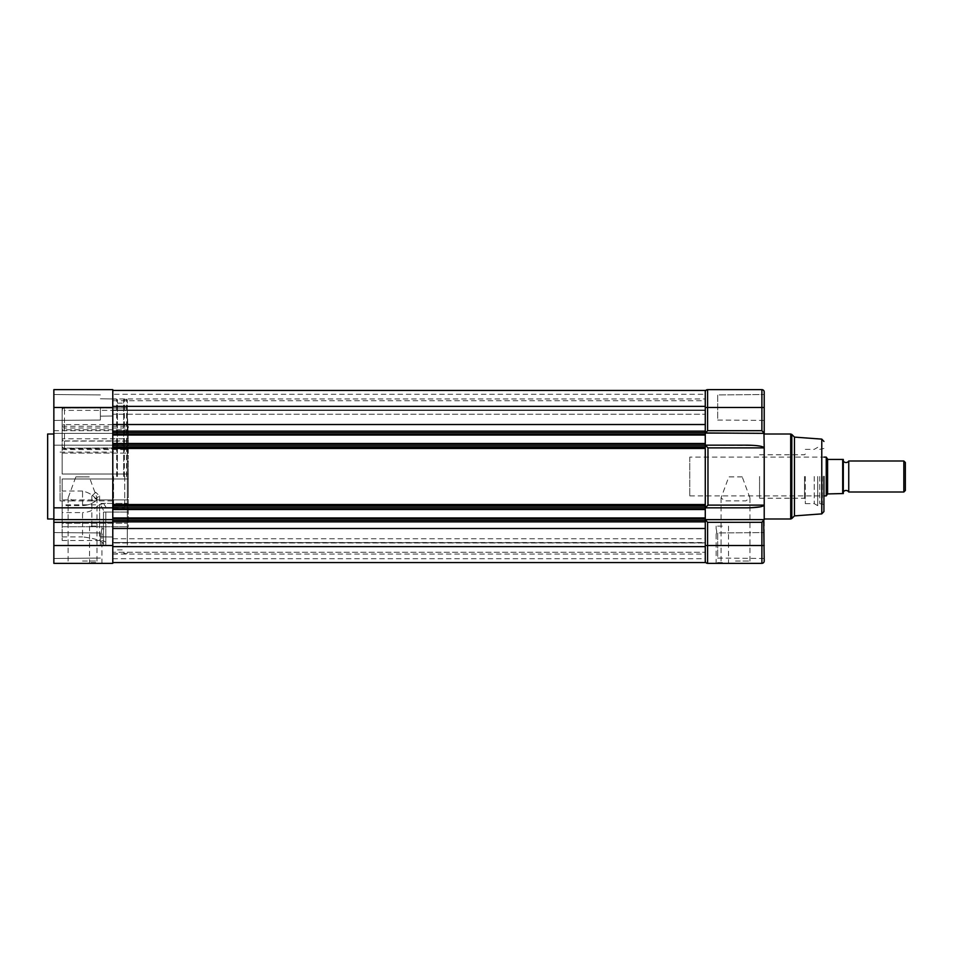 <?xml version="1.0" encoding="UTF-8"?>
<svg xmlns="http://www.w3.org/2000/svg" width="953" height="953" viewBox="0 0 953 953"><rect width="100%" height="100%" fill="white"/><g stroke="black" fill="none" stroke-linecap="round" stroke-linejoin="round"><path stroke-width="0.71" stroke-dasharray="4.76 3.57" d="M127.297 476.5L127.297 399.879L127.297 476.5M123.652 476.5L123.652 399.879L123.652 476.5M117.445 476.5L117.445 399.879L117.445 476.5M82.542 563.354L99.326 563.354L82.542 563.354M82.542 561.031L96.992 561.031L82.542 561.031M113.562 476.5L113.562 507.592L113.562 476.5M112.788 476.5L112.788 399.104L112.788 476.5M127.523 461.538L128.298 460.978L128.298 497.597L128.298 478.978L62.148 478.978L62.148 491.045L82.542 491.045C88.748 492.439 93.513 495.393 96.861 499.908L127.297 499.908L127.297 523.245L127.297 429.755L127.297 523.245L127.297 497.597L127.297 499.908L62.148 499.908L62.148 478.978L128.298 478.978L128.298 474.022L62.148 474.022L128.298 474.022L128.298 478.978L62.148 478.978L62.148 523.245L127.297 523.245L62.148 523.245L62.148 478.978L128.298 478.978L128.298 497.597L127.297 497.597L127.297 491.462L127.297 499.146L127.297 453.854L127.297 497.597L128.298 497.597L128.298 492.022L127.523 491.462L128.298 492.022L128.298 455.403L128.298 460.978L127.523 461.538M95.729 563.354L88.748 563.354L95.729 563.354M95.729 562.58L89.522 562.58L95.729 562.58M127.297 410.374L128.298 438.809L64.482 438.809L64.482 410.374L127.297 410.374L127.297 408.039L64.482 408.051L64.482 424.573L127.297 424.573L127.297 427.98L64.482 427.98L64.482 448.089L127.297 448.089L127.297 427.98M75.835 476.893L89.26 476.893L96.992 497.978L91.119 500.933L73.977 500.933L68.104 497.978L75.835 476.893L89.26 476.893M105.807 531.56L105.807 528.844L105.807 531.56M101.304 531.56C101.995 535.062 101.995 535.062 101.304 531.56C101.995 535.062 101.995 535.062 101.304 531.56C101.995 528.057 101.995 528.057 101.304 531.56C101.995 528.057 101.995 528.057 101.304 531.56M95.729 526.127L89.522 526.127L95.729 526.127M95.729 492.32L91.857 495.989L95.729 498.383L99.612 495.989L95.729 492.32M124.736 476.5L124.736 507.592L124.736 476.5M60.063 476.5L60.063 500.933L60.063 476.5M127.297 499.146L127.297 505.269L127.297 499.146M100.387 407.479L100.387 420.047L100.387 407.479M112.788 407.479L112.788 389.646L53.856 389.646L53.856 420.428L53.856 394.53L53.856 407.479L53.856 394.53L53.856 407.479L112.788 407.479L112.788 430.673L53.856 430.673L53.856 407.479M100.387 545.521L100.387 532.953L100.387 545.521M112.788 545.521L53.856 545.521L53.856 563.354L112.788 563.354L112.788 445.17L53.856 445.17L112.788 445.17L112.788 430.673M53.856 476.5L53.856 434.008L53.856 476.5M47.65 434.008L47.65 518.992M96.861 499.908C92.798 503.601 88.033 505.483 82.542 505.566L82.542 491.045C88.748 492.439 93.513 495.393 96.861 499.908C92.798 503.601 88.033 505.483 82.542 505.566L62.148 505.566L62.148 523.245L62.148 499.908M62.148 505.566L62.148 491.045M105.807 512.083L105.807 545.092L105.807 512.083L128.298 512.083L103.484 512.083L103.484 545.092L103.484 512.083M62.148 512.583L62.148 536.908L62.148 526.747L127.297 526.747L127.297 503.422L127.297 545.092L127.297 526.747L62.148 526.747L62.148 512.583L82.542 512.583L82.542 536.908C95.383 538.433 102.364 540.839 103.484 544.139M127.297 527.628L127.297 545.092L127.297 527.628L128.298 526.616L128.298 505.269L127.297 505.269L128.298 505.269L128.298 499.706L128.298 526.675L127.297 527.628M128.298 441.108L128.298 447.731L127.297 447.731L128.298 447.731L128.298 453.294L127.523 453.854L128.298 453.294L128.298 426.325L127.297 425.372L127.297 407.908L127.297 453.854L127.297 447.731L64.482 448.291L64.482 441.108L128.298 441.108L128.298 438.809M62.148 410.374A2.323 2.323 0 0 1 64.482 408.039A2.323 2.323 0 0 0 62.148 410.374L62.148 446.445L62.148 410.374L64.482 410.374L64.482 408.039L127.297 408.039L127.297 424.573M127.297 455.403L128.298 455.403L128.298 474.022L62.148 474.022L128.298 474.022L128.298 455.403L127.297 455.403M62.148 453.092L62.148 474.022L62.148 453.092L127.297 453.092L62.148 453.092L62.148 429.755L127.297 429.755L62.148 429.755L62.148 453.092M128.298 440.917L62.148 440.917L62.148 407.908L127.297 407.908M127.523 453.854L127.523 449.363L127.523 453.854M62.148 407.908L62.148 440.917M62.148 449.578L127.297 449.578M128.298 453.294L128.298 448.577L128.298 453.294M62.148 504.828L62.148 540.482L62.148 504.828L99.612 504.828L103.543 503.422L127.297 503.422L99.862 503.422C95.598 509.319 89.82 512.369 82.542 512.583M103.543 503.422L105.807 506.936M128.298 499.706L127.523 499.146L128.298 499.706L128.298 504.423L128.298 499.706M103.484 510.224L99.862 503.422M103.484 545.092L105.807 545.092M53.856 545.521L53.856 433.377L112.788 433.377L53.856 433.377L53.856 430.673M53.856 519.623L112.788 519.623L112.788 520.314L112.788 517.956L705.268 517.956L705.268 518.837L705.268 505.578L705.268 521.863L705.268 517.956L705.268 518.837L705.268 517.956L112.788 517.956L112.788 518.837L705.268 518.837L112.788 518.837L112.788 508.604L705.268 508.604L705.268 509.498L705.268 508.604L112.788 508.604L112.788 509.498L705.268 509.498L112.788 509.498L112.788 447.422L705.268 447.422L705.268 407.479C705.268 418.438 705.268 418.438 705.268 407.479C705.268 396.519 705.268 396.519 705.268 407.479C705.268 418.438 705.268 418.438 705.268 407.479C705.268 396.519 705.268 396.519 705.268 407.479L761.888 407.479L761.888 389.646A2.323 2.323 0 0 1 764.211 391.969L764.211 519.623L705.268 519.623L764.211 519.623L764.211 561.031A2.323 2.323 0 0 1 761.888 563.354L761.888 545.521L764.211 545.521M112.788 519.623L112.788 507.83L53.856 507.83M62.148 426.253L127.297 426.253M62.148 536.908L82.542 536.908M62.148 540.482L99.612 540.482L99.612 504.828M105.807 542.555C105.509 541.411 103.436 540.72 99.612 540.482M823.928 476.5L823.928 511.558L823.928 476.5M749.963 507.794L705.268 507.83L707.972 505.114L707.972 447.886L705.268 445.17L755.872 445.551M717.68 558.077L764.211 558.47L764.211 532.572L764.211 558.47L764.211 532.572L764.211 558.47L717.68 558.077L717.68 532.953L764.211 532.572L717.68 532.953L717.68 558.077M717.68 420.047L764.211 420.428L764.211 394.53L764.211 420.428L764.211 394.53L764.211 420.428L717.68 420.047L717.68 394.923L764.211 394.53L717.68 394.923L717.68 420.047M764.211 476.5L764.211 434.008L764.211 476.5M794.457 437.105L794.457 515.895M822.368 476.5L822.368 503.637L822.368 476.5M819.735 476.5L819.735 503.637L819.735 476.5M735.513 563.354L752.286 563.354L735.513 563.354M735.513 561.031L749.963 561.031L735.513 561.031M742.232 476.893L728.795 476.893L721.064 497.978L725.138 500.873L745.901 500.873L749.963 497.978L742.232 476.893M722.338 563.354L715.358 563.354L722.338 563.354M722.338 562.58L716.132 562.58L722.338 562.58M722.338 526.127L716.132 526.127L722.338 526.127M705.268 561.031A2.323 2.323 0 0 0 707.602 563.354L707.602 545.521L705.268 545.521L705.268 561.031L705.268 545.521C705.268 556.481 705.268 556.481 705.268 545.521C705.268 534.562 705.268 534.562 705.268 545.521C705.268 556.481 705.268 556.481 705.268 545.521C705.268 534.562 705.268 534.562 705.268 545.521L705.268 445.17L705.268 448.458L705.268 447.422L112.788 447.422L112.788 443.502L705.268 443.502L705.268 444.396L705.268 443.502L112.788 443.502L112.788 444.396L705.268 444.396L112.788 444.396L112.788 434.163L705.268 434.163L705.268 435.044L705.268 434.163L112.788 434.163L112.788 435.044L705.268 435.044L112.788 435.044L112.788 406.359L705.268 406.359L705.268 390.456L705.268 410.016L705.268 390.456L112.788 390.456L112.788 410.016L112.788 390.456M706.781 431.554L707.602 430.673L707.602 389.646A2.323 2.323 0 0 0 705.268 391.969M705.518 432.972L706.102 432.305M705.268 433.377L705.268 445.17L705.268 433.377L764.211 433.377L705.268 433.353L764.211 433.377M763.961 432.972L763.377 432.305M762.698 431.554L761.888 430.673L761.888 407.479L764.211 407.479M716.751 531.56C716.072 528.057 716.072 528.057 716.751 531.56C716.072 528.057 716.072 528.057 716.751 531.56C716.072 535.062 716.072 535.062 716.751 531.56C716.072 535.062 716.072 535.062 716.751 531.56M747.223 507.83L705.268 507.83L747.223 507.83M764.032 505.507L760.708 506.77M762.972 521.148L763.698 520.35M706.781 521.446L705.518 520.028M707.602 563.354L761.888 563.354M760.708 446.23L764.211 447.886L707.972 447.886M705.268 542.829L112.788 542.519L112.788 558.708L112.788 542.519L705.268 542.519L705.268 558.708L705.268 445.17L747.223 445.17L705.339 445.23M112.788 394.292L112.788 410.171L112.788 394.292L705.268 394.292L705.268 505.578L705.268 504.542L112.788 504.542L112.788 505.578L705.268 505.578L112.788 505.578L112.788 507.83M804.535 476.5L804.535 498.216L804.535 476.5M759.553 476.5L759.553 498.216L759.553 476.5M805.309 476.5L805.309 503.637L805.309 476.5M814.231 476.5L814.231 503.637L814.231 476.5M817.722 476.5L817.722 505.662L817.722 476.5M848.742 492.01L848.742 460.99M843.31 492.01L843.31 460.99L843.31 492.01M903.837 460.99L903.837 492.01M905.35 462.503L905.35 490.497M827.597 459.072L827.597 493.928L826.251 495.882L826.251 457.118L827.597 459.072M689.758 457.118L689.758 495.882L689.758 457.118L823.928 457.118M689.758 495.882L823.928 495.882M827.8 459.358L843.31 459.441L843.31 493.559M842.69 459.441L842.69 493.559L827.597 493.928M112.788 398.95L100.387 398.795L112.788 398.95L112.788 554.05L112.788 398.95L705.268 398.95L705.268 554.05L705.268 398.95M112.788 554.05L705.268 554.05M112.788 400.736L705.268 400.736L705.268 414.233L705.268 400.736L705.268 414.233L705.268 400.736L112.788 400.736L112.788 414.233L705.268 414.233L112.788 414.233L112.788 400.736M112.788 538.767L705.268 538.767L705.268 552.264L705.268 538.767L705.268 552.264L705.268 538.767L112.788 538.767L112.788 552.264L705.268 552.264L112.788 552.264L112.788 538.767M705.268 410.481L112.788 410.481L705.268 410.481L705.268 394.292M112.788 406.359L112.788 431.137L705.268 431.137L705.268 406.359M112.788 432.686L112.788 431.137L705.268 431.137L705.268 432.686L112.788 432.686L112.788 435.044L705.268 435.044M705.268 521.863L112.788 521.863L112.788 562.544L112.788 521.863L705.268 521.863L705.268 528.486L705.268 521.863L112.788 521.863L112.788 520.314L705.268 520.314M112.788 546.641L705.268 546.641L705.268 528.486L112.788 528.486M112.788 562.544L705.268 562.544L705.268 546.641M705.268 542.984L705.268 562.544L705.268 542.984L112.788 542.984L705.268 542.984M112.788 517.956L112.788 518.837L112.788 517.956L705.268 517.956M112.788 518.837L705.268 518.837L112.788 518.837M112.788 509.498L112.788 508.604L705.268 508.604L112.788 508.604L112.788 509.498L705.268 509.498M112.788 505.578L705.268 505.578M112.788 435.044L112.788 504.542M112.788 447.422L705.268 447.422M112.788 443.502L705.268 443.502M112.788 444.396L705.268 444.396L112.788 444.396M112.788 434.163L705.268 434.163L112.788 434.163M112.788 431.137L705.268 431.137M126.523 476.5L126.523 399.104L126.523 476.5M124.426 476.5L124.426 399.104L124.426 476.5M116.671 476.5L116.671 399.104L116.671 476.5M64.482 424.573L64.482 427.98A2.323 1.644 180 0 1 62.148 426.336A2.323 1.763 180 0 1 64.482 424.573M82.542 505.566L82.542 491.045M64.482 438.809L62.148 438.809A2.323 2.311 180 0 0 64.482 441.108L64.482 438.809M62.148 446.445A2.323 2.323 0 0 0 64.482 448.768L64.482 448.291A2.323 1.835 180 0 1 62.148 446.445A2.323 1.644 180 0 0 64.482 448.089L64.482 448.768L127.297 448.768M790.704 434.008L790.704 518.992M791.812 434.461L791.812 518.539M821.772 439.119L821.772 513.881M707.602 430.673L761.888 430.673M764.211 505.114L707.972 505.114M761.888 545.521L761.888 522.327L707.602 522.327L707.602 545.521L761.888 545.521M112.788 410.171L705.268 410.171L112.788 410.171M112.788 424.514L705.268 424.514M112.788 434.27L705.268 434.27M112.788 444.277L705.268 444.277M112.788 445.873L705.268 445.873M112.788 448.458L705.268 448.458M112.788 507.127L705.268 507.127M112.788 508.723L705.268 508.723M112.788 518.73L705.268 518.73M112.788 410.016L705.268 410.016L112.788 410.016M123.652 399.879L124.426 399.104L127.297 399.879M112.788 399.104L116.671 399.104L117.445 399.879M68.104 497.978L68.104 561.031L65.769 563.354M91.119 500.933L112.788 500.933L113.562 501.707M89.522 526.127L89.522 562.58L88.748 563.354M102.71 563.354L101.935 562.58L101.935 534.276L105.807 534.276M91.857 495.989L91.857 526.127M113.562 507.592L124.736 507.592M60.063 500.933L73.977 500.933M124.736 503.637L127.523 503.637L128.298 504.423M112.788 416.008L100.387 416.163L112.788 416.008M100.387 420.047L53.856 420.428L100.387 420.047M100.387 558.077L53.856 558.47L100.387 558.077M117.445 403.143L123.652 403.143M127.297 553.121L126.523 553.896L123.652 553.121M128.298 426.325L127.297 425.312M128.298 526.675L127.297 527.688M117.445 549.857L123.652 549.857M112.788 553.896L116.671 553.896L117.445 553.121M100.387 532.953L53.856 532.572L100.387 532.953M112.788 536.992L100.387 536.837L112.788 536.992M100.387 394.923L53.856 394.53L100.387 394.923M124.736 449.363L127.523 449.363L128.298 448.577M60.063 452.067L112.788 452.067L113.562 451.293M113.562 445.408L124.736 445.408M99.612 495.989L99.612 526.127M101.935 526.127L101.935 528.844L105.807 528.844M96.992 497.978L96.992 561.031L99.326 563.354M819.735 503.637L823.928 504.542M749.963 497.978L749.963 561.031L752.286 563.354M728.533 526.127L728.533 562.58L729.307 563.354M716.132 526.127L716.132 528.844M716.132 534.276L716.132 562.58L715.358 563.354M721.064 497.978L721.064 561.031L718.741 563.354M819.735 449.363L823.928 448.458M759.553 498.216L804.535 498.216L805.309 498.991M805.309 503.637L814.231 503.637L817.722 505.662M805.309 449.363L814.231 449.363L817.722 447.338M759.553 454.784L804.535 454.784L805.309 454.009M112.788 558.708L705.268 558.708"/><path stroke-width="1.43" d="M53.856 518.992L47.65 518.992L47.65 434.008L53.856 434.008M112.788 407.479L53.856 407.479L53.856 389.646L112.788 389.646L112.788 563.354L53.856 563.354L53.856 545.521L112.788 545.521M112.788 522.327L53.856 522.327L53.856 545.521M53.856 407.479L53.856 507.83L112.788 507.83M53.856 522.327L53.856 507.83M53.856 519.623L112.788 519.623M823.928 476.5L823.928 511.558L823.928 476.5M794.457 437.105L821.772 439.119L821.772 513.881L794.457 515.895L794.457 437.105L791.812 434.461L791.812 518.539L790.704 518.992L790.704 434.008L791.812 434.461M705.268 519.623L764.211 519.623L761.888 522.327L707.602 522.327L705.268 519.647L764.211 519.623L764.211 447.886C763.127 446.242 757.468 445.337 747.223 445.17L705.268 445.17L707.972 447.886L764.211 447.886L763.961 432.972M764.032 505.507L764.211 505.114C763.127 506.758 757.468 507.663 747.223 507.83L705.268 507.83L707.972 505.114L707.972 447.886M705.268 561.031A2.323 2.323 0 0 0 707.602 563.354L761.888 563.354A2.323 2.323 0 0 0 764.211 561.031L763.698 520.35M112.788 517.956L705.268 517.956L705.268 520.314L112.788 520.314L112.788 521.863L705.268 521.863L705.268 545.521L707.602 545.521L707.602 563.354M705.268 391.969A2.323 2.323 0 0 1 707.602 389.646L707.602 407.479L761.888 407.479L761.888 389.646L707.602 389.646L761.888 389.646A2.323 2.323 0 0 1 764.211 391.969L764.211 433.353L705.518 432.972M705.268 433.353L707.602 430.673L707.602 407.479L705.268 407.479L705.268 517.956M706.102 432.305L706.781 431.554M763.377 432.305L762.698 431.554M707.602 430.673L761.888 430.673L764.211 433.353M705.268 445.17L705.268 410.481M760.708 506.77L749.963 507.794M706.781 521.446L707.602 522.327L707.602 545.521L761.888 545.521L761.888 522.327L762.972 521.148M755.872 445.551L760.708 446.23M706.113 445.956L705.339 445.23M112.788 504.542L705.268 504.542L705.268 542.829M843.31 492.01A3.145 3.145 0 0 1 848.742 492.01L903.837 492.01L903.837 460.99L848.742 460.99L848.742 492.01M843.31 460.99A3.145 3.145 0 0 0 848.742 460.99M903.837 460.99L905.35 462.503L905.35 490.497L903.837 492.01M823.928 457.118L826.251 457.118L826.251 495.882L827.597 493.928L827.597 459.072L826.251 457.118M823.928 495.882L826.251 495.882M843.31 493.559L842.69 493.559L843.31 493.559L843.31 459.441L828.264 459.441M827.597 493.928L842.69 493.559L842.69 459.441M112.788 562.544L705.268 562.544L705.268 546.641L112.788 546.641M112.788 528.486L705.268 528.486L705.268 546.641M705.268 520.314L705.268 521.863M112.788 509.498L705.268 509.498M112.788 505.578L705.268 505.578M112.788 447.422L705.268 447.422M112.788 443.502L705.268 443.502M112.788 435.044L705.268 435.044M112.788 431.137L705.268 431.137L705.268 432.686L112.788 432.686M112.788 406.359L705.268 406.359L705.268 431.137M112.788 390.456L705.268 390.456L705.268 406.359M764.211 407.479L761.888 407.479L761.888 430.673M764.211 505.114L707.972 505.114M764.211 545.521L761.888 545.521L761.888 563.354M112.788 518.73L705.268 518.73M112.788 508.723L705.268 508.723M112.788 507.127L705.268 507.127M112.788 448.458L705.268 448.458M112.788 445.873L705.268 445.873M112.788 444.277L705.268 444.277M112.788 434.27L705.268 434.27M112.788 424.514L705.268 424.514M821.772 513.881L823.928 511.558M764.211 434.008L790.704 434.008M821.772 439.119L823.928 441.442M794.457 515.895L791.812 518.539M764.211 518.992L790.704 518.992"/></g></svg>
